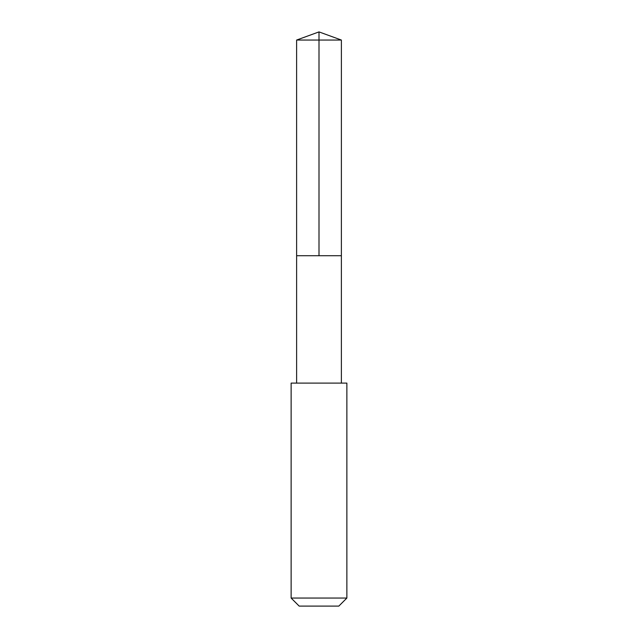 <?xml version="1.0" encoding="UTF-8"?>
<svg xmlns="http://www.w3.org/2000/svg" width="638" height="638" viewBox="0 0 638 638"><rect width="100%" height="100%" fill="white"/><g stroke="black" fill="none" stroke-linecap="round" stroke-linejoin="round"><path stroke-width="0.96" d="M296.622 255.726L341.378 255.726L341.386 40.05L296.614 40.05L296.622 255.726L341.378 255.726L341.378 383.103L296.622 383.103L296.622 255.726M308.218 383.111L291.127 383.111L291.127 598.053L346.873 598.053L346.873 383.111L308.218 383.111M346.873 598.053L338.826 606.1L299.174 606.1L291.127 598.053M319 255.726L319 31.9L296.614 40.05M319 31.9L341.386 40.05M296.622 383.103L291.127 383.111M341.378 383.103L346.873 383.111"/></g></svg>
